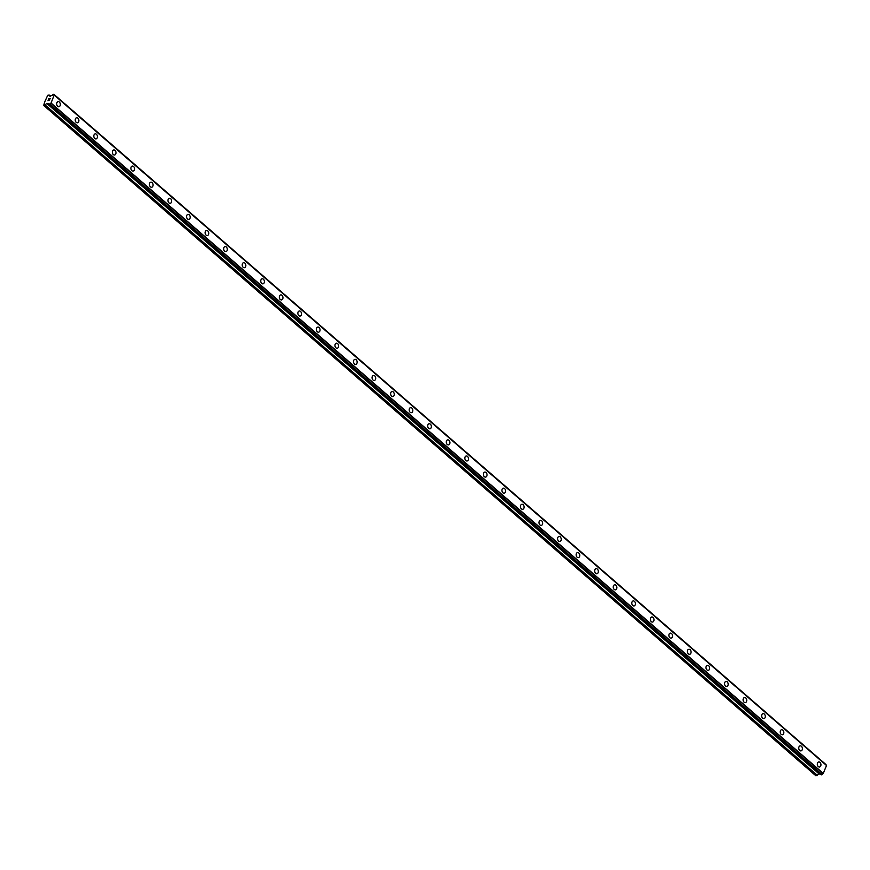 <?xml version="1.0" encoding="UTF-8"?>
<svg xmlns="http://www.w3.org/2000/svg" width="870" height="870" viewBox="0 0 870 870"><rect width="100%" height="100%" fill="white"/><g stroke="black" fill="none" stroke-linecap="round" stroke-linejoin="round"><path stroke-width="1.3" d="M58.083 101.649A2.545 1.794 -99.7 0 1 59.345 102.062A2.545 1.794 -99.7 0 1 60.324 104.759A2.545 1.794 -99.7 0 1 58.932 106.673A2.545 1.794 -99.7 0 1 57.681 106.27A2.545 1.794 -99.7 0 1 56.702 103.573A2.545 1.794 -99.7 0 1 58.083 101.649A2.545 1.794 -99.7 0 1 59.345 102.062A2.545 1.794 -99.7 0 1 60.324 104.759A2.545 1.794 -99.7 0 1 58.942 106.673M76.636 117.754A2.545 1.794 -99.7 0 1 77.898 118.168A2.545 1.794 -99.7 0 1 78.876 120.865A2.545 1.794 -99.7 0 1 77.484 122.779A2.545 1.794 -99.7 0 1 76.234 122.376A2.545 1.794 -99.7 0 1 75.255 119.679A2.545 1.794 -99.7 0 1 76.636 117.754A2.545 1.794 -99.7 0 1 77.898 118.168A2.545 1.794 -99.7 0 1 78.876 120.865A2.545 1.794 -99.7 0 1 77.495 122.779M95.189 133.86A2.545 1.794 -99.7 0 1 96.45 134.274A2.545 1.794 -99.7 0 1 97.418 136.971A2.545 1.794 -99.7 0 1 96.037 138.885A2.545 1.794 -99.7 0 1 94.786 138.471A2.545 1.794 -99.7 0 1 93.808 135.785A2.545 1.794 -99.7 0 1 95.189 133.86A2.545 1.794 -99.7 0 1 96.439 134.274A2.545 1.794 -99.7 0 1 97.429 136.971A2.545 1.794 -99.7 0 1 96.037 138.885M113.742 149.966A2.545 1.794 -99.7 0 1 115.003 150.379A2.545 1.794 -99.7 0 1 115.971 153.076A2.545 1.794 -99.7 0 1 114.59 154.99A2.545 1.794 -99.7 0 1 113.339 154.577A2.545 1.794 -99.7 0 1 112.35 151.891A2.545 1.794 -99.7 0 1 113.742 149.966A2.545 1.794 -99.7 0 1 114.992 150.379A2.545 1.794 -99.7 0 1 115.982 153.066A2.545 1.794 -99.7 0 1 114.59 154.99M132.294 166.072A2.545 1.794 -99.7 0 1 133.545 166.485A2.545 1.794 -99.7 0 1 134.524 169.171A2.545 1.794 -99.7 0 1 133.143 171.096A2.545 1.794 -99.7 0 1 131.881 170.683A2.545 1.794 -99.7 0 1 130.902 167.997A2.545 1.794 -99.7 0 1 132.294 166.072A2.545 1.794 -99.7 0 1 133.545 166.485A2.545 1.794 -99.7 0 1 134.535 169.171A2.545 1.794 -99.7 0 1 133.143 171.096M150.847 182.178A2.545 1.794 -99.7 0 1 152.098 182.591A2.545 1.794 -99.7 0 1 153.076 185.277A2.545 1.794 -99.7 0 1 151.695 187.202A2.545 1.794 -99.7 0 1 150.434 186.789A2.545 1.794 -99.7 0 1 149.455 184.103A2.545 1.794 -99.7 0 1 150.847 182.178A2.545 1.794 -99.7 0 1 152.098 182.591A2.545 1.794 -99.7 0 1 153.076 185.277A2.545 1.794 -99.7 0 1 151.695 187.202M169.389 198.284A2.545 1.794 -99.7 0 1 170.65 198.697A2.545 1.794 -99.7 0 1 171.629 201.383A2.545 1.794 -99.7 0 1 170.248 203.308A2.545 1.794 -99.7 0 1 168.987 202.895A2.545 1.794 -99.7 0 1 168.008 200.209A2.545 1.794 -99.7 0 1 169.389 198.284A2.545 1.794 -99.7 0 1 170.65 198.697A2.545 1.794 -99.7 0 1 171.629 201.383A2.545 1.794 -99.7 0 1 170.248 203.308M187.942 214.39A2.545 1.794 -99.7 0 1 189.203 214.803A2.545 1.794 -99.7 0 1 190.182 217.489A2.545 1.794 -99.7 0 1 188.801 219.414A2.545 1.794 -99.7 0 1 187.539 219.001A2.545 1.794 -99.7 0 1 186.561 216.315A2.545 1.794 -99.7 0 1 187.942 214.39A2.545 1.794 -99.7 0 1 189.203 214.803A2.545 1.794 -99.7 0 1 190.182 217.489A2.545 1.794 -99.7 0 1 188.801 219.414M206.494 230.496A2.545 1.794 -99.7 0 1 207.756 230.909A2.545 1.794 -99.7 0 1 208.735 233.595A2.545 1.794 -99.7 0 1 207.354 235.52A2.545 1.794 -99.7 0 1 206.092 235.107A2.545 1.794 -99.7 0 1 205.113 232.42A2.545 1.794 -99.7 0 1 206.494 230.496A2.545 1.794 -99.7 0 1 207.756 230.909A2.545 1.794 -99.7 0 1 208.735 233.595A2.545 1.794 -99.7 0 1 207.354 235.52M225.047 246.601A2.545 1.794 -99.7 0 1 226.309 247.015A2.545 1.794 -99.7 0 1 227.287 249.701A2.545 1.794 -99.7 0 1 225.906 251.626A2.545 1.794 -99.7 0 1 224.645 251.212A2.545 1.794 -99.7 0 1 223.666 248.516A2.545 1.794 -99.7 0 1 225.047 246.601A2.545 1.794 -99.7 0 1 226.309 247.015A2.545 1.794 -99.7 0 1 227.287 249.701A2.545 1.794 -99.7 0 1 225.906 251.626M243.6 262.707A2.545 1.794 -99.7 0 1 244.861 263.11A2.545 1.794 -99.7 0 1 245.84 265.807A2.545 1.794 -99.7 0 1 244.448 267.732A2.545 1.794 -99.7 0 1 243.198 267.318A2.545 1.794 -99.7 0 1 242.219 264.621A2.545 1.794 -99.7 0 1 243.6 262.707A2.545 1.794 -99.7 0 1 244.861 263.121A2.545 1.794 -99.7 0 1 245.84 265.807A2.545 1.794 -99.7 0 1 244.459 267.732M262.153 278.813A2.545 1.794 -99.7 0 1 263.414 279.216A2.545 1.794 -99.7 0 1 264.393 281.913A2.545 1.794 -99.7 0 1 263.001 283.837A2.545 1.794 -99.7 0 1 261.75 283.424A2.545 1.794 -99.7 0 1 260.772 280.727A2.545 1.794 -99.7 0 1 262.153 278.813A2.545 1.794 -99.7 0 1 263.403 279.216A2.545 1.794 -99.7 0 1 264.393 281.913A2.545 1.794 -99.7 0 1 263.012 283.837M281.956 295.321A2.545 1.794 -99.7 0 1 282.935 298.019A2.545 1.794 -99.7 0 1 281.554 299.943A2.545 1.794 -99.7 0 1 280.303 299.53A2.545 1.794 -99.7 0 1 279.324 296.833A2.545 1.794 -99.7 0 1 280.705 294.919A2.545 1.794 -99.7 0 1 281.956 295.321M280.705 294.919A2.545 1.794 -99.7 0 1 281.967 295.321A2.545 1.794 -99.7 0 1 282.946 298.019A2.545 1.794 -99.7 0 1 281.554 299.943M299.247 311.025A2.545 1.794 -99.7 0 1 300.509 311.427A2.545 1.794 -99.7 0 1 301.488 314.124A2.545 1.794 -99.7 0 1 300.106 316.049A2.545 1.794 -99.7 0 1 298.856 315.636A2.545 1.794 -99.7 0 1 297.866 312.939A2.545 1.794 -99.7 0 1 299.258 311.014A2.545 1.794 -99.7 0 1 300.52 311.427A2.545 1.794 -99.7 0 1 301.498 314.124A2.545 1.794 -99.7 0 1 300.106 316.038M317.811 327.12A2.545 1.794 -99.7 0 1 319.062 327.533A2.545 1.794 -99.7 0 1 320.04 330.23A2.545 1.794 -99.7 0 1 318.659 332.144A2.545 1.794 -99.7 0 1 317.398 331.742A2.545 1.794 -99.7 0 1 316.419 329.045A2.545 1.794 -99.7 0 1 317.811 327.12A2.545 1.794 -99.7 0 1 319.062 327.533A2.545 1.794 -99.7 0 1 320.04 330.23A2.545 1.794 -99.7 0 1 318.659 332.144M336.353 343.226A2.545 1.794 -99.7 0 1 337.614 343.639A2.545 1.794 -99.7 0 1 338.593 346.336A2.545 1.794 -99.7 0 1 337.212 348.25A2.545 1.794 -99.7 0 1 335.95 347.848A2.545 1.794 -99.7 0 1 334.972 345.151A2.545 1.794 -99.7 0 1 336.353 343.226A2.545 1.794 -99.7 0 1 337.614 343.639A2.545 1.794 -99.7 0 1 338.593 346.336A2.545 1.794 -99.7 0 1 337.212 348.25M354.906 359.332A2.545 1.794 -99.7 0 1 356.167 359.745A2.545 1.794 -99.7 0 1 357.146 362.442A2.545 1.794 -99.7 0 1 355.765 364.356A2.545 1.794 -99.7 0 1 354.503 363.954A2.545 1.794 -99.7 0 1 353.524 361.257A2.545 1.794 -99.7 0 1 354.906 359.332A2.545 1.794 -99.7 0 1 356.167 359.745A2.545 1.794 -99.7 0 1 357.146 362.442A2.545 1.794 -99.7 0 1 355.765 364.356M373.458 375.438A2.545 1.794 -99.7 0 1 374.72 375.851A2.545 1.794 -99.7 0 1 375.699 378.548A2.545 1.794 -99.7 0 1 374.317 380.462A2.545 1.794 -99.7 0 1 373.056 380.049A2.545 1.794 -99.7 0 1 372.077 377.362A2.545 1.794 -99.7 0 1 373.458 375.438A2.545 1.794 -99.7 0 1 374.72 375.851A2.545 1.794 -99.7 0 1 375.699 378.548A2.545 1.794 -99.7 0 1 374.317 380.462M392.011 391.543A2.545 1.794 -99.7 0 1 393.273 391.957A2.545 1.794 -99.7 0 1 394.251 394.643A2.545 1.794 -99.7 0 1 392.87 396.568A2.545 1.794 -99.7 0 1 391.609 396.154A2.545 1.794 -99.7 0 1 390.63 393.468A2.545 1.794 -99.7 0 1 392.011 391.543A2.545 1.794 -99.7 0 1 393.273 391.957A2.545 1.794 -99.7 0 1 394.251 394.643A2.545 1.794 -99.7 0 1 392.87 396.568M410.564 407.649A2.545 1.794 -99.7 0 1 411.825 408.063A2.545 1.794 -99.7 0 1 412.804 410.749A2.545 1.794 -99.7 0 1 411.412 412.674A2.545 1.794 -99.7 0 1 410.161 412.26A2.545 1.794 -99.7 0 1 409.183 409.574A2.545 1.794 -99.7 0 1 410.564 407.649A2.545 1.794 -99.7 0 1 411.825 408.063A2.545 1.794 -99.7 0 1 412.804 410.749A2.545 1.794 -99.7 0 1 411.423 412.674M429.117 423.755A2.545 1.794 -99.7 0 1 430.378 424.168A2.545 1.794 -99.7 0 1 431.357 426.855A2.545 1.794 -99.7 0 1 429.976 428.779A2.545 1.794 -99.7 0 1 428.714 428.366A2.545 1.794 -99.7 0 1 427.735 425.68A2.545 1.794 -99.7 0 1 429.117 423.755A2.545 1.794 -99.7 0 1 430.378 424.168A2.545 1.794 -99.7 0 1 431.357 426.855A2.545 1.794 -99.7 0 1 429.965 428.779M447.669 439.861A2.545 1.794 -99.7 0 1 448.931 440.274A2.545 1.794 -99.7 0 1 449.899 442.96A2.545 1.794 -99.7 0 1 448.518 444.885A2.545 1.794 -99.7 0 1 447.267 444.472A2.545 1.794 -99.7 0 1 446.288 441.786A2.545 1.794 -99.7 0 1 447.669 439.861A2.545 1.794 -99.7 0 1 448.92 440.274A2.545 1.794 -99.7 0 1 449.91 442.96A2.545 1.794 -99.7 0 1 448.528 444.885M466.222 455.967A2.545 1.794 -99.7 0 1 467.484 456.38A2.545 1.794 -99.7 0 1 468.451 459.066A2.545 1.794 -99.7 0 1 467.07 460.991A2.545 1.794 -99.7 0 1 465.82 460.578A2.545 1.794 -99.7 0 1 464.841 457.892A2.545 1.794 -99.7 0 1 466.222 455.967A2.545 1.794 -99.7 0 1 467.473 456.38A2.545 1.794 -99.7 0 1 468.462 459.066A2.545 1.794 -99.7 0 1 467.07 460.991M484.775 472.073A2.545 1.794 -99.7 0 1 486.025 472.486A2.545 1.794 -99.7 0 1 487.004 475.172A2.545 1.794 -99.7 0 1 485.623 477.097A2.545 1.794 -99.7 0 1 484.362 476.684A2.545 1.794 -99.7 0 1 483.383 473.998A2.545 1.794 -99.7 0 1 484.775 472.073A2.545 1.794 -99.7 0 1 486.025 472.486A2.545 1.794 -99.7 0 1 487.015 475.172A2.545 1.794 -99.7 0 1 485.623 477.097M503.317 488.179A2.545 1.794 -99.7 0 1 504.578 488.592A2.545 1.794 -99.7 0 1 505.557 491.278A2.545 1.794 -99.7 0 1 504.176 493.203A2.545 1.794 -99.7 0 1 502.914 492.79A2.545 1.794 -99.7 0 1 501.936 490.093A2.545 1.794 -99.7 0 1 503.328 488.179A2.545 1.794 -99.7 0 1 504.578 488.592A2.545 1.794 -99.7 0 1 505.557 491.278A2.545 1.794 -99.7 0 1 504.176 493.203M521.869 504.285A2.545 1.794 -99.7 0 1 523.131 504.687A2.545 1.794 -99.7 0 1 524.11 507.384A2.545 1.794 -99.7 0 1 522.729 509.309A2.545 1.794 -99.7 0 1 521.467 508.896A2.545 1.794 -99.7 0 1 520.488 506.199A2.545 1.794 -99.7 0 1 521.869 504.285A2.545 1.794 -99.7 0 1 523.131 504.687A2.545 1.794 -99.7 0 1 524.11 507.384A2.545 1.794 -99.7 0 1 522.729 509.309M540.422 520.39A2.545 1.794 -99.7 0 1 541.684 520.793A2.545 1.794 -99.7 0 1 542.662 523.49A2.545 1.794 -99.7 0 1 541.281 525.415A2.545 1.794 -99.7 0 1 540.02 525.001A2.545 1.794 -99.7 0 1 539.041 522.304A2.545 1.794 -99.7 0 1 540.422 520.39A2.545 1.794 -99.7 0 1 541.684 520.793A2.545 1.794 -99.7 0 1 542.662 523.49A2.545 1.794 -99.7 0 1 541.281 525.415M558.975 536.496A2.545 1.794 -99.7 0 1 560.236 536.899A2.545 1.794 -99.7 0 1 561.215 539.596A2.545 1.794 -99.7 0 1 559.834 541.521A2.545 1.794 -99.7 0 1 558.573 541.107A2.545 1.794 -99.7 0 1 557.594 538.41A2.545 1.794 -99.7 0 1 558.975 536.496A2.545 1.794 -99.7 0 1 560.236 536.899A2.545 1.794 -99.7 0 1 561.215 539.596A2.545 1.794 -99.7 0 1 559.834 541.521M577.528 552.591A2.545 1.794 -99.7 0 1 578.789 553.005A2.545 1.794 -99.7 0 1 579.768 555.702A2.545 1.794 -99.7 0 1 578.387 557.626A2.545 1.794 -99.7 0 1 577.125 557.213A2.545 1.794 -99.7 0 1 576.147 554.516A2.545 1.794 -99.7 0 1 577.528 552.591A2.545 1.794 -99.7 0 1 578.789 553.005A2.545 1.794 -99.7 0 1 579.768 555.702A2.545 1.794 -99.7 0 1 578.387 557.616M596.08 568.697A2.545 1.794 -99.7 0 1 597.342 569.111A2.545 1.794 -99.7 0 1 598.321 571.807A2.545 1.794 -99.7 0 1 596.929 573.721A2.545 1.794 -99.7 0 1 595.678 573.319A2.545 1.794 -99.7 0 1 594.699 570.622A2.545 1.794 -99.7 0 1 596.08 568.697A2.545 1.794 -99.7 0 1 597.342 569.111A2.545 1.794 -99.7 0 1 598.321 571.807A2.545 1.794 -99.7 0 1 596.94 573.721M614.633 584.803A2.545 1.794 -99.7 0 1 615.895 585.216A2.545 1.794 -99.7 0 1 616.873 587.913A2.545 1.794 -99.7 0 1 615.481 589.827A2.545 1.794 -99.7 0 1 614.231 589.425A2.545 1.794 -99.7 0 1 613.252 586.728A2.545 1.794 -99.7 0 1 614.633 584.803A2.545 1.794 -99.7 0 1 615.895 585.216A2.545 1.794 -99.7 0 1 616.873 587.913A2.545 1.794 -99.7 0 1 615.492 589.827M633.186 600.909A2.545 1.794 -99.7 0 1 634.447 601.322A2.545 1.794 -99.7 0 1 635.415 604.019A2.545 1.794 -99.7 0 1 634.034 605.933A2.545 1.794 -99.7 0 1 632.784 605.531A2.545 1.794 -99.7 0 1 631.805 602.834A2.545 1.794 -99.7 0 1 633.186 600.909A2.545 1.794 -99.7 0 1 634.437 601.322A2.545 1.794 -99.7 0 1 635.426 604.019A2.545 1.794 -99.7 0 1 634.034 605.933M651.739 617.015A2.545 1.794 -99.7 0 1 653 617.428A2.545 1.794 -99.7 0 1 653.968 620.125A2.545 1.794 -99.7 0 1 652.587 622.039A2.545 1.794 -99.7 0 1 651.336 621.626A2.545 1.794 -99.7 0 1 650.347 618.94A2.545 1.794 -99.7 0 1 651.739 617.015A2.545 1.794 -99.7 0 1 652.989 617.428A2.545 1.794 -99.7 0 1 653.979 620.125A2.545 1.794 -99.7 0 1 652.587 622.039M670.291 633.121A2.545 1.794 -99.7 0 1 671.542 633.534A2.545 1.794 -99.7 0 1 672.521 636.22A2.545 1.794 -99.7 0 1 671.14 638.145A2.545 1.794 -99.7 0 1 669.878 637.732A2.545 1.794 -99.7 0 1 668.899 635.046A2.545 1.794 -99.7 0 1 670.291 633.121A2.545 1.794 -99.7 0 1 671.542 633.534A2.545 1.794 -99.7 0 1 672.521 636.22A2.545 1.794 -99.7 0 1 671.14 638.145M688.833 649.227A2.545 1.794 -99.7 0 1 690.095 649.64A2.545 1.794 -99.7 0 1 691.074 652.326A2.545 1.794 -99.7 0 1 689.692 654.251A2.545 1.794 -99.7 0 1 688.431 653.838A2.545 1.794 -99.7 0 1 687.452 651.151A2.545 1.794 -99.7 0 1 688.833 649.227A2.545 1.794 -99.7 0 1 690.095 649.64A2.545 1.794 -99.7 0 1 691.074 652.326A2.545 1.794 -99.7 0 1 689.692 654.251M707.386 665.332A2.545 1.794 -99.7 0 1 708.648 665.746A2.545 1.794 -99.7 0 1 709.626 668.432A2.545 1.794 -99.7 0 1 708.245 670.357A2.545 1.794 -99.7 0 1 706.984 669.943A2.545 1.794 -99.7 0 1 706.005 667.257A2.545 1.794 -99.7 0 1 707.386 665.332A2.545 1.794 -99.7 0 1 708.648 665.746A2.545 1.794 -99.7 0 1 709.626 668.432A2.545 1.794 -99.7 0 1 708.245 670.357M725.939 681.438A2.545 1.794 -99.7 0 1 727.2 681.852A2.545 1.794 -99.7 0 1 728.179 684.538A2.545 1.794 -99.7 0 1 726.798 686.463A2.545 1.794 -99.7 0 1 725.536 686.049A2.545 1.794 -99.7 0 1 724.558 683.363A2.545 1.794 -99.7 0 1 725.939 681.438A2.545 1.794 -99.7 0 1 727.2 681.852A2.545 1.794 -99.7 0 1 728.179 684.538A2.545 1.794 -99.7 0 1 726.798 686.463M744.492 697.544A2.545 1.794 -99.7 0 1 745.753 697.957A2.545 1.794 -99.7 0 1 746.732 700.644A2.545 1.794 -99.7 0 1 745.351 702.568A2.545 1.794 -99.7 0 1 744.089 702.155A2.545 1.794 -99.7 0 1 743.111 699.469A2.545 1.794 -99.7 0 1 744.492 697.544A2.545 1.794 -99.7 0 1 745.753 697.957A2.545 1.794 -99.7 0 1 746.732 700.644A2.545 1.794 -99.7 0 1 745.351 702.568M763.044 713.65A2.545 1.794 -99.7 0 1 764.306 714.063A2.545 1.794 -99.7 0 1 765.285 716.75A2.545 1.794 -99.7 0 1 763.893 718.674A2.545 1.794 -99.7 0 1 762.642 718.261A2.545 1.794 -99.7 0 1 761.663 715.575A2.545 1.794 -99.7 0 1 763.044 713.65A2.545 1.794 -99.7 0 1 764.306 714.063A2.545 1.794 -99.7 0 1 765.285 716.75A2.545 1.794 -99.7 0 1 763.904 718.674M781.597 729.756A2.545 1.794 -99.7 0 1 782.859 730.169A2.545 1.794 -99.7 0 1 783.837 732.855A2.545 1.794 -99.7 0 1 782.445 734.78A2.545 1.794 -99.7 0 1 781.195 734.367A2.545 1.794 -99.7 0 1 780.216 731.67A2.545 1.794 -99.7 0 1 781.597 729.756A2.545 1.794 -99.7 0 1 782.859 730.169A2.545 1.794 -99.7 0 1 783.837 732.855A2.545 1.794 -99.7 0 1 782.456 734.78M801.4 746.264A2.545 1.794 -99.7 0 1 802.39 748.961A2.545 1.794 -99.7 0 1 800.998 750.886A2.545 1.794 -99.7 0 1 799.747 750.473A2.545 1.794 -99.7 0 1 798.769 747.776A2.545 1.794 -99.7 0 1 800.15 745.862A2.545 1.794 -99.7 0 1 801.4 746.264M800.15 745.862A2.545 1.794 -99.7 0 1 801.411 746.264A2.545 1.794 -99.7 0 1 802.39 748.961A2.545 1.794 -99.7 0 1 801.009 750.886M818.703 761.968A2.545 1.794 -99.7 0 1 819.964 762.37A2.545 1.794 -99.7 0 1 820.932 765.067A2.545 1.794 -99.7 0 1 819.551 766.992A2.545 1.794 -99.7 0 1 818.3 766.579A2.545 1.794 -99.7 0 1 817.321 763.882A2.545 1.794 -99.7 0 1 818.703 761.968A2.545 1.794 -99.7 0 1 819.953 762.37A2.545 1.794 -99.7 0 1 820.943 765.067A2.545 1.794 -99.7 0 1 819.551 766.992M826.032 764.61L53.831 94.33A1.196 0.642 -49 0 0 53.94 94.95A1.196 0.642 -49 0 0 54.212 95.037L50.949 103.269A1.196 0.642 -49 0 0 49.916 104.215L49.09 104.356A1.196 0.642 -49 0 0 48.992 103.737A1.196 0.642 -49 0 0 48.72 103.65L47.165 103.41L43.707 105.422L44.642 102.149L47.741 95.221L49.198 95.026L49.992 96.265L51.972 95.417A1.196 0.642 -49 0 0 53.016 94.471L53.809 94.21L826.043 764.61L53.831 94.243M826.478 765.48L54.288 95.156M49.133 104.487L821.323 774.855L822.128 774.594A1.196 0.642 -49 0 1 823.161 773.647L826.5 765.535M43.707 105.422L815.919 775.801L819.975 773.68M50.112 98.484L49.764 99.365L50.112 98.484M49.438 98.604L48.861 98.701L49.438 98.604M48.861 98.701L48.513 99.582L48.807 98.604L50.253 98.364L49.764 99.365M50.253 98.364L48.807 98.604L48.416 99.593M49.275 100.18L47.937 100.811M49.101 104.454L821.323 774.855M49.198 95.026L50.503 96.178L49.198 95.026M823.346 773.484L51.134 103.106M823.27 773.55L51.069 103.182M823.161 773.647L50.949 103.269M826.043 764.708L53.831 94.33M822.128 774.594L49.916 104.215M822.052 774.702L49.84 104.324M822.041 774.713L49.829 104.335M821.911 774.779L49.699 104.4M821.4 774.865L49.188 104.487M819.377 773.789L47.165 103.41M819.116 773.93L46.904 103.552M817.474 775.442L45.273 105.063M817.224 775.583L45.012 105.205M826.446 765.437L54.234 95.058"/></g></svg>
